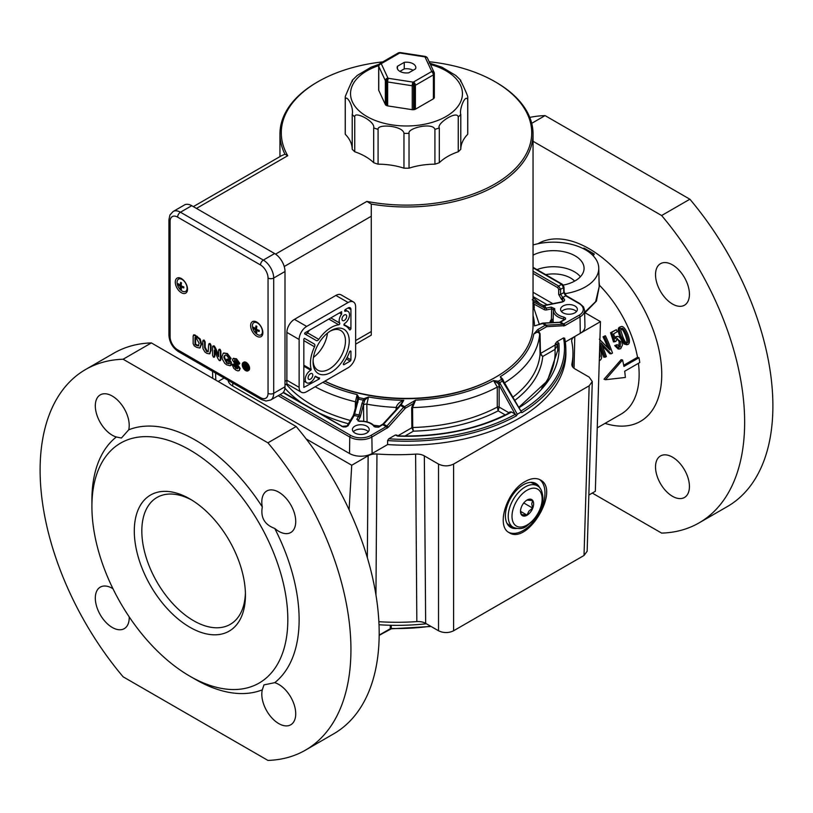 <?xml version="1.0" encoding="UTF-8"?>
<svg xmlns="http://www.w3.org/2000/svg" width="813" height="813" viewBox="0 0 813 813"><rect width="100%" height="100%" fill="white"/><g stroke="black" fill="none" stroke-linecap="round" stroke-linejoin="round"><path stroke-width="1.22" d="M561.478 311.582A8.394 4.848 180 0 1 563.043 310.332A8.394 4.848 180 0 1 576.478 311.582M353.32 431.754A8.394 4.848 180 0 1 354.885 430.504A8.394 4.848 180 0 1 368.319 431.754M533.043 273.402L557.759 287.67L558.694 289.296L558.694 294.458L561.468 299.326L563.297 301.044L561.935 302.131C564.842 301.186 565.35 299.916 563.46 298.32L560.574 294.458L560.574 289.296L558.704 286.064L533.043 271.247M283.087 392.608L343.076 426.937L345.901 426.916L348.005 425.829L354.214 415.494L358.919 397.648L357.151 394.59L355.444 401.785L355.261 408.654M399.772 405.545L401.185 404.742L403.766 400.291C399.732 401.805 397.201 404.193 396.165 407.425A2.663 1.504 -177.3 0 1 397.75 407.862M367.059 421.856L366.836 404.173A133.291 76.961 0 0 0 396.165 407.425L396.063 409.722M580.279 333.33A15.986 9.228 0 0 0 581.102 332.812A15.986 9.228 180 0 0 584.954 326.694L584.608 310.363A15.64 9.024 0 0 1 580.035 316.857L580.279 333.33L565.33 341.968M555.269 343.767L555.249 344.946A1.331 0.722 -179 0 1 556.661 344.803A1.331 0.722 -179 0 1 557.515 345.444L557.535 344.265L555.269 343.767L556.875 341.755L563.49 337.934L564.679 338.178L565.807 348.106A159.318 91.981 0 0 0 564.689 338.33M538.734 324.712L543.145 323.228L559.811 322.395L563.074 324.285L545.35 325.21L537.667 329.641L533.785 334.021C536.814 331.694 538.775 331.755 539.659 334.194L540.066 353.99L542.708 356.501L540.462 353.482L540.045 333.686L538.613 331.257L546.682 326.694L564.811 325.647L580.035 316.857A1.331 0.772 60 0 0 579.09 315.241L563.074 324.285A1.331 1.016 87.7 0 1 563.622 326.023M513.196 527.302C518.572 529.283 522.993 528.948 526.438 526.285L533.958 519.924C539.68 513.023 542.657 505.666 542.911 497.83C542.403 491.245 540.493 487.221 537.169 485.768A23.973 13.841 120 0 0 513.196 499.609A23.973 13.841 120 0 0 513.196 527.302L509.05 524.903A23.973 13.841 -60 0 1 506.814 523.003M530.259 482.394A23.973 13.841 -60 0 1 533.023 483.379L537.169 485.768M520.493 511.418A9.289 5.366 -60 0 1 527.068 500.036A9.289 5.366 -60 0 1 533.633 503.826A9.289 5.366 -60 0 1 527.068 515.208A9.289 5.366 -60 0 1 520.493 511.418M520.493 510.33L521.367 514.578L526.997 515.086L528.938 511.082L532.627 508.084L531.753 503.826L532.627 500.574L526.997 500.076M526.997 515.086L520.564 511.367M532.627 508.084L523.765 502.973M379.021 624.75A159.439 92.052 0 0 0 426.388 623.774M506.265 600.37A159.439 92.052 0 0 0 513.277 596.325M588.846 495.046L595.329 491.306L600.461 321.643L581.102 332.812M378.878 621.701A162.834 94.013 0 0 0 416.835 621.599A10.65 6.148 180 0 1 425.666 623.358L438.522 630.776C443.552 633.154 448.573 633.154 453.593 630.776L584.029 555.472L587.149 551.234L592.281 381.561L589.161 385.809L453.593 464.081C448.573 466.449 443.552 466.449 438.522 464.081L424.335 455.89A10.65 6.148 0 0 0 415.616 454.121A166.452 96.107 180 0 1 376.958 454.02A10.65 6.148 0 0 0 368.137 455.768L351.734 465.239L306.176 438.939M245.435 595.167A78.587 45.376 -120 0 0 189.866 498.918A78.587 45.376 -120 0 0 134.297 531.001A78.587 45.376 -120 0 0 189.866 627.25A78.587 45.376 -120 0 0 245.435 595.167M245.404 592.931A73.261 42.296 60 0 1 230.262 624.354A73.261 42.296 60 0 1 173.809 604.73A73.261 42.296 60 0 1 141.828 531.001A73.261 42.296 60 0 1 157 497.465A73.261 42.296 60 0 1 191.787 500.066M189.866 449.975A138.535 79.979 60 0 1 287.822 619.638A138.535 79.979 60 0 1 189.866 676.192A138.535 79.979 60 0 1 91.91 506.529A138.535 79.979 60 0 1 189.866 449.975M539.486 479.477A30.64 17.693 -60 0 1 538.48 514.527A30.64 17.693 -60 0 1 508.613 532.312M516.489 528.491A25.305 14.614 -60 0 1 510.645 527.363A25.305 14.614 -60 0 1 506.763 507.088A25.305 14.614 -60 0 1 523.298 484.782A25.305 14.614 -60 0 1 535.95 483.532A25.305 14.614 -60 0 1 539.852 488.034M534.771 482.963A25.305 14.614 -60 0 1 537.078 485.717M513.105 527.241A25.305 14.614 -60 0 1 509.568 526.621M525.178 481.52C531.123 478.196 536.194 477.668 540.391 479.934C560.472 489.822 527.8 545.127 509.223 532.688C495.737 526.296 506.672 491.245 525.178 481.52M574.11 336.897A10.65 6.148 0 0 0 571.661 340.769A10.65 6.148 0 0 0 571.732 341.562A166.452 96.107 180 0 1 572.941 354.366A166.452 96.107 180 0 1 571.925 363.878A10.65 6.148 0 0 0 571.854 364.468A10.65 6.148 0 0 0 574.974 368.919L589.161 377.11L592.281 381.561M531.702 123.332L545.076 115.609L689.881 199.215L661.63 215.526L533.043 141.289M592.281 493.064L661.63 533.104A219.784 126.889 60 0 0 699.119 522.861L727.371 506.54A219.784 126.889 60 0 0 689.881 199.215M661.63 215.526A219.784 126.889 60 0 1 699.119 522.861M657.473 458.928A23.973 13.841 60 0 1 660.491 455.951A23.973 13.841 60 0 1 684.465 469.792A23.973 13.841 60 0 1 684.465 497.475A23.973 13.841 60 0 1 664.15 488.969A23.973 13.841 60 0 1 656.01 462.536A23.973 13.841 60 0 1 657.473 458.928M658.632 287.751A23.973 13.841 60 0 1 660.491 263.686A23.973 13.841 60 0 1 684.465 277.528A23.973 13.841 60 0 1 684.465 305.221A23.973 13.841 60 0 1 668.438 301.125A23.973 13.841 60 0 1 658.632 287.751M533.043 244.967A45.335 26.179 180 0 1 598.764 268.026A45.335 26.179 180 0 1 564.598 293.717M598.764 268.026L599.171 286.806L595.644 301.623L584.649 312.375M584.659 312.517L600.461 321.643M563.277 285.099A30.64 17.693 0 0 0 584.049 269.042A30.64 17.693 0 0 0 575.096 255.841A30.64 17.693 0 0 0 533.043 255.15M585.025 312.731L596.427 301.095L599.476 285.312L599.059 281.552M584.059 249.052L583.897 248.026L594.293 254.022L593.216 255.79M623.703 365.261L637.524 357.283A86.585 49.989 60 0 0 599.476 285.312L599.13 285.16M594.293 254.022A3.059 1.768 0 0 0 591.458 254.093M605.492 379.722L604.018 379.214L621.122 359.681L622.555 359.976L605.492 379.722L625.339 377.456A88.708 51.219 -120 0 0 624.689 371.246L639.76 362.547A88.708 51.219 -120 0 0 638.988 357.73L623.917 366.429A88.708 51.219 -120 0 0 622.555 359.976M597.992 403.411L598.256 394.518M626.914 344.783L623.866 343.919L620.339 337.537C617.85 331.775 617.565 328.33 619.506 327.192L620.695 326.806C622.687 325.525 625.004 327.883 627.636 333.879C629.923 339.783 630.014 343.33 627.921 344.499L625.217 343.919L621.62 337.354C619.069 331.46 618.754 327.944 620.695 326.806L619.506 327.192M618.835 348.858L618.144 348.97L614.709 345.596L617.138 344.641L620.116 346.917L620.502 341.521L616.945 338.706L615.969 341.369L614.791 341.724L611.742 332.344L616.335 329.692A88.708 51.219 60 0 1 617.291 331.704L613.591 333.838L615.167 338.757L617.077 336.419L615.197 336.907L616.447 336.663C618.347 335.86 620.075 337.182 621.63 340.627L622.412 345.159L620.705 348.665L619.526 349.001L616.02 345.515L617.138 344.641M618.764 346.917L619.191 341.623L616.854 338.767M614.791 341.724L613.51 341.887L610.553 332.72L616.335 329.692M599.354 339.214L610.004 350.007A88.708 51.219 -120 0 0 604.211 336.409L605.37 335.728A88.708 51.219 60 0 1 612.484 353.066L611.234 353.787L601 342.934A88.708 51.219 60 0 1 606.376 356.592L603.856 357.232A86.585 49.989 -120 0 0 599.709 346.409M607.718 347.537A86.585 49.989 -120 0 0 603.022 336.795L605.37 335.728M611.234 353.787L609.872 353.757L602.169 345.576M599.415 356.236L600.218 356.206L599.364 358.015M599.557 351.623L600.218 356.206M599.659 348.086L600.268 349.427C602.484 355.85 602.148 359.61 599.242 360.708M605.218 357.263A88.708 51.219 -120 0 0 599.801 343.533M603.022 336.795L604.211 336.409M617.474 338.523L616.945 338.706M619.526 347.08L618.906 346.917M614.709 345.596L616.02 345.515M610.553 332.72L611.742 332.344M621.498 328.554C622.484 327.395 624.14 329.397 626.467 334.56C628.408 339.844 628.693 342.578 627.331 342.751C626.427 343.889 624.912 341.877 622.778 336.684L620.827 330.505L621.732 328.462M626.345 342.751L626.853 342.883M625.98 342.751C627.341 342.568 627.077 339.895 625.187 334.732C622.91 329.692 621.284 327.751 620.299 328.899M637.524 357.283L638.988 357.73M349.092 509.731L351.734 465.239M151.37 342.913L296.176 426.52A219.784 126.889 60 0 1 333.665 733.844L305.414 750.165A219.784 126.889 60 0 1 267.924 760.409L123.119 676.812A219.784 126.889 60 0 1 85.629 369.488A219.784 126.889 60 0 1 123.119 359.234L151.37 342.913A219.784 126.889 60 0 0 113.881 353.167L85.629 369.488M584.14 249.093A3.059 1.768 0 0 0 584.191 248.768A3.059 1.768 0 0 0 583.897 248.026M296.176 426.52L267.924 442.831L123.119 359.234M529.771 117.418A219.784 126.889 60 0 1 545.076 115.609M128.728 429.803L121.432 438.024L116.31 436.977A23.973 13.841 60 0 1 97.499 416.713A23.973 13.841 60 0 1 100.284 394.864A23.973 13.841 60 0 1 120.588 403.38A23.973 13.841 60 0 1 128.728 429.803A146.523 84.593 60 0 1 195.516 440.189A146.523 84.593 60 0 1 262.304 506.916A23.973 13.841 60 0 1 266.786 490.991A23.973 13.841 60 0 1 290.759 504.832A23.973 13.841 60 0 1 290.759 532.525A23.973 13.841 60 0 1 274.723 528.43A146.523 84.593 60 0 1 274.723 682.676A23.973 13.841 60 0 1 293.544 702.94A23.973 13.841 60 0 1 290.759 724.779A23.973 13.841 60 0 1 270.444 716.273A23.973 13.841 60 0 1 262.304 689.841A146.523 84.593 60 0 1 195.516 679.455L189.866 676.192M91.91 506.529L91.91 500.005A146.523 84.593 60 0 1 116.31 436.977M262.304 689.841L263.961 684.881L274.723 682.676M274.723 528.43C264.601 524.71 260.465 517.546 262.304 506.916M267.924 442.831A219.784 126.889 60 0 1 305.414 750.165M129.206 616.874A23.973 13.841 60 0 1 124.257 628.652A23.973 13.841 60 0 1 100.284 614.811A23.973 13.841 60 0 1 100.284 587.128A23.973 13.841 60 0 1 112.956 588.724M218.158 381.48L224.144 378.015M517.281 414.264L499.69 382.659L498.278 381.267L493.562 380.565L498.206 383.523L515.066 414.041L516.387 415.85L517.281 414.264A159.297 91.971 0 0 0 520.97 412.14L521.855 412.689A159.318 91.981 0 0 0 565.807 348.106L565.889 352.049A159.409 92.032 180 0 1 387.618 444.559L372.12 453.512A15.986 9.228 180 0 1 349.519 453.512L232.721 386.084A15.986 9.228 180 0 1 228.097 380.301M354.885 426.154A8.394 4.848 180 0 1 364.031 425.108A8.394 4.848 180 0 1 369.214 429.579A8.394 4.848 180 0 1 360.82 434.427A8.394 4.848 180 0 1 352.425 429.579A8.394 4.848 180 0 1 354.885 426.154M563.043 305.983A8.394 4.848 180 0 1 572.189 304.926A8.394 4.848 180 0 1 577.362 309.407A8.394 4.848 180 0 1 568.978 314.245A8.394 4.848 180 0 1 560.584 309.407A8.394 4.848 180 0 1 563.043 305.983M387.618 444.559L387.588 440.575L388.756 438.817L395.372 434.996L397.801 436.144A152.61 88.109 0 0 0 510.564 412.628A2.663 1.535 0 0 0 511.326 411.886L515.066 414.041M322.842 382.334A127.966 73.881 180 0 0 357.151 394.59L357.679 398.4L357.039 402.293M358.025 420.778L359.824 417.719A3.994 1.098 100.4 0 0 360.647 415.524L363.543 403.98A7.988 2.205 100.4 0 0 363.523 405.138A2.663 1.494 -0.8 0 1 366.836 404.173L368.513 396.978L363.939 398.705L361.998 403.39L359.112 414.935A2.663 0.752 -80 0 1 358.563 416.398L356.816 419.325L359.57 421.358A14.299 8.262 180 0 1 374.204 426.673A1.331 1.016 -33.1 0 1 375.321 427.038L377.923 427.16A1.331 0.772 -120 0 0 377.913 427.16M361.998 403.39L363.543 403.98L364.844 399.874A1.331 0.793 -121.8 0 0 363.939 398.705A132.224 76.341 180 0 1 358.919 397.648A1.331 1.087 172.9 0 0 357.679 398.4M364.448 400.667L363.157 400.118A133.952 77.337 0 0 1 358.543 399.153L357.557 399.254M357.964 402.344L356.988 402.354L353.848 413.98M359.824 417.719A1.331 1.026 -149.2 0 0 358.563 416.398A147.641 85.233 0 0 1 354.214 415.494A1.331 1.026 -149.2 0 0 353.066 415.9L353.807 414.122M348.228 425.524A1.331 1.026 -149.2 0 0 347.07 425.951M341.623 426.398A1.331 0.772 -60 0 1 342.293 426.337A1.331 0.772 -60 0 1 342.303 426.337M364.844 399.874L368.513 396.978A127.966 73.881 180 0 0 403.766 400.291L400.372 404.783M358.005 420.89L359.57 421.358M374.204 426.673L378.584 427.221L383.675 424.091L398.949 407.333L398.36 407.201L400.24 404.884A1.331 0.945 -135.1 0 0 400.087 405.128M372.12 453.512L371.876 437.038L388.279 427.262L405.331 408.197A1.331 0.772 -120 0 0 404.386 406.591L401.185 404.742A1.331 0.945 -135.1 0 0 400.24 404.884M358.086 420.819L358.076 420.646A1.331 1.026 -149.2 0 0 356.816 419.325M378.584 427.221A1.331 0.772 -120 0 0 377.923 427.16L383.075 423.959M398.949 407.333L400.474 405.433L403.604 407.242L415.595 400.118A127.966 73.881 180 0 0 493.562 380.565L497.292 387.049L497.282 407.069A133.718 77.205 180 0 1 412.74 427.506A1.331 0.752 179.5 0 0 411.856 427.729L413.38 431.164L412.74 427.506L412.557 407.577L415.595 400.118L413.014 403.766L411.673 407.801L411.856 427.729L397.72 435.89M395.372 434.996L397.018 435.138L396.632 435.565M413.898 404.346L413.014 403.766L405.331 408.197M509.223 412.923L499.121 407.089A1.331 0.742 180 0 0 497.282 407.069L498.145 410.839L499.121 407.089L499.141 387.069A6.656 3.913 -119.1 0 0 498.786 384.752L500.381 383.868M503.877 381.734L502.607 378.97L500.28 376.693A127.966 73.881 180 0 0 533.785 334.021L538.613 331.257A1.331 0.772 60 0 0 537.667 329.641M512.871 397.171A133.718 77.205 180 0 0 540.066 353.99A1.331 0.762 -1.2 0 1 540.462 353.482L555.249 344.946L554.994 349.397L557.515 345.444A151.259 87.326 0 0 1 557.759 350.891M502.292 379.447L502.414 379.559A1.331 0.925 -46.6 0 1 502.586 379.854L500.28 376.693L501.489 379.417L521.855 412.689L503.918 381.805L503.45 382.09M553.125 320.322A1.331 1.087 -173.3 0 1 551.824 321.135L551.397 319.336L551.824 321.135A17.185 9.919 0 0 0 551.814 321.257A152.61 88.109 0 0 0 551.753 321.145A1.331 1.037 150.8 0 0 550.482 322.446L550.096 321.491L550.076 322.924M564.811 325.647A1.331 0.772 60 0 0 563.866 324.031L560.594 322.141L565.502 319.113L565.502 318.035L563.948 317.131L563.429 320.048M550.096 321.491L551.397 319.336A1.331 0.742 -178.7 0 1 553.135 319.926M551.814 321.257A17.185 9.919 0 0 0 551.854 322.659M563.948 317.131A14.299 8.262 180 0 1 554.73 308.686L551.204 307.101L551.641 308.889L553.409 309.601A1.331 1.087 -171.4 0 0 553.399 309.682A15.64 9.024 0 0 0 553.338 310.363A15.64 9.024 0 0 0 563.47 318.92L564.334 319.55M534.253 307.985L534.202 306.135A6.656 5.203 148.5 0 0 533.47 303.828L544.121 309.601A3.994 3.12 148.5 0 0 546.57 309.895L551.641 308.889L551.56 312.233A22410.67 17524.581 148.5 0 0 551.397 319.336L551.397 319.336M532.871 303.34L533.47 303.828A1.331 0.752 118.5 0 0 533.856 302.131L533.135 301.745A1.331 0.783 117.8 0 1 533.043 303.056M533.043 267.792L561.692 284.337L563.592 287.548L563.744 292.629L565.685 295.82L579.09 303.564A14.299 8.262 180 0 1 579.09 315.241M532.241 299.723L542.932 305.393L544.568 305.586L561.935 302.131M542.505 305.16A1.331 0.783 118 0 1 542.749 305.221L544.568 305.586A147.641 85.233 0 0 1 546.133 308.107A2.663 2.093 -31.9 0 1 544.497 307.903L533.856 302.131M562.454 301.684L562.515 299.936A1.331 0.772 -60 0 1 563.46 298.32M537.484 325.027L534.466 325.901A127.966 73.881 180 0 0 533.043 315.434M554.73 308.686A1.331 1.087 -171.4 0 0 553.409 309.58M564.893 319.661A1.331 0.772 -120 0 0 564.222 319.6L564.334 319.641M540.736 323.981A1.331 0.772 60 0 1 540.838 323.909A1.331 0.772 60 0 1 541.499 323.97M503.125 380.677L502.769 380.88A133.982 77.357 0 0 1 499.69 382.659L498.206 383.523M497.607 382.73A1.331 0.569 -70.6 0 1 498.278 381.267A132.082 76.259 180 0 0 501.489 379.417A1.331 0.925 -46.6 0 1 502.414 379.549M429.162 61.737A125.212 72.286 180 0 1 495.036 81.717A125.212 72.286 180 0 1 512.993 170.852A125.212 72.286 180 0 1 366.856 201.4L371.277 204.093A126.543 73.058 0 0 0 533.043 133.921L533.043 325.342A126.543 73.058 180 0 1 495.981 376.998L495.036 377.537A125.212 72.286 180 0 1 324.804 381.206M510.076 412.496L509.69 412.028L511.326 411.886M519.019 407.709A152.61 88.109 0 0 0 558.866 343.157L556.875 341.755M558.866 343.157A1.331 1.087 174.4 0 0 557.535 344.265A151.279 87.347 180 0 1 557.769 350.322L547.423 380.769L518.806 407.343M396.622 435.677L397.801 436.144M397.852 435.9C440.768 436.916 478.125 429.122 509.934 412.547A1.331 0.742 61.7 0 1 510.564 412.628M371.277 204.002L371.277 216.248L284.225 266.512M355.637 344.163L371.277 335.139L371.277 216.248M193.342 206.614L281.501 155.72L285.028 154.206L287.731 155.72A125.212 72.286 180 0 1 317.964 81.717A125.212 72.286 180 0 1 382.842 61.849M179.145 278.656A8.658 5 60 0 1 179.378 277.802M187.173 291.298A8.658 5 60 0 1 186.319 291.074M254.499 322.151A8.658 5 60 0 1 254.723 321.308M262.518 334.804A8.658 5 60 0 1 261.674 334.58M327.436 333.147A22.906 13.232 -60 0 1 313.452 357.374M353.431 301.969A10.66 6.148 120 0 1 355.637 306.847L355.637 354.702A10.66 6.148 -60 0 1 348.106 367.75L306.664 391.683A10.66 6.148 -60 0 1 301.328 392.212A10.66 6.148 -60 0 1 299.123 387.334L286.877 380.26L286.877 332.405A10.66 6.148 -60 0 1 294.418 319.357L335.86 295.424A10.66 6.148 -60 0 1 341.186 294.895L353.431 301.969A10.66 6.148 120 0 0 348.106 302.497L306.664 326.42A10.66 6.148 120 0 0 299.123 339.478L299.123 387.334M254.682 328.137L253.656 328.249A13.313 8.374 -4.2 0 0 255.18 329.611L255.556 330.261A13.313 8.374 124.2 0 0 255.963 332.263L256.583 331.43M255.963 332.263A3.953 2.287 -120 0 0 256.857 332.771A13.313 6.941 -63.9 0 1 256.522 330.82L256.898 330.606A13.313 8.282 -4.8 0 0 259.174 331.44L259.042 331.237A3.628 2.093 60 0 0 259.052 330.373M256.827 326.521A3.628 2.093 60 0 0 256.075 326.104L255.963 325.891A13.313 8.282 124.8 0 0 255.556 328.279L255.18 328.493A13.313 6.941 -176.1 0 1 253.656 327.233A3.953 2.287 -120 0 0 253.656 328.249M259.174 331.44A3.953 2.287 -120 0 0 259.174 330.413A13.313 7.032 -175.6 0 1 256.898 329.478L256.522 328.838A13.313 7.032 -64.4 0 1 256.857 326.399A3.953 2.287 -120 0 0 255.963 325.891M252.426 325.861A7.073 4.085 60 0 1 253.676 322.751A7.073 4.085 60 0 1 260.963 326.704A7.073 4.085 60 0 1 260.739 334.986A7.073 4.085 60 0 1 255.373 332.822A7.073 4.085 60 0 1 252.426 325.861M346.694 316.359A3.333 1.921 -60 0 1 345.24 319.712A3.333 1.921 -60 0 1 342.669 320.607A3.333 1.921 -60 0 1 342.669 316.765A3.333 1.921 -60 0 1 346.003 314.834A3.333 1.921 -60 0 1 346.694 316.359M312.781 375.098A3.333 1.921 -60 0 1 311.328 378.441A3.333 1.921 -60 0 1 308.767 379.336A3.333 1.921 -60 0 1 308.767 375.494A3.333 1.921 -60 0 1 312.09 373.574A3.333 1.921 -60 0 1 312.781 375.098M314.336 344.041A2.663 1.535 -60 0 1 314.519 346.775A29.309 16.921 120 0 0 311.216 369.478L310.82 370.261A7.327 4.228 120 0 0 305.718 376.673A7.327 4.228 120 0 0 306.765 382.801A7.327 4.228 120 0 0 314.987 376.663L315.586 376.216A29.309 16.921 120 0 0 316.501 376.815A29.309 16.921 120 0 0 319.6 377.974L319.397 378.888L303.838 387.435L303.838 339.021L304.479 338.35L314.336 344.041L304.479 338.35M318.787 339.367A2.663 1.535 -60 0 1 316.338 340.576L304.59 333.797L304.855 332.903L341.623 311.674L341.623 314.194A7.327 4.228 120 0 0 339.692 323.046A1.067 0.62 -60 0 1 338.736 324.794A29.309 16.921 120 0 0 318.787 339.367L307.487 332.842A29.309 16.921 -60 0 1 309.397 330.281M305.048 334.062A2.663 1.535 120 0 0 307.487 332.842M341.623 314.194L339.438 312.934M330.18 331.145A22.906 13.232 -60 0 1 340.718 330.505A22.906 13.232 -60 0 1 345.464 341.003A22.906 13.232 -60 0 1 335.464 364.051A22.906 13.232 -60 0 1 317.812 370.189A22.906 13.232 -60 0 1 313.086 360.748M349.234 341.003A25.579 14.766 120 0 0 331.145 330.556A25.579 14.766 120 0 0 313.066 361.876A25.579 14.766 120 0 0 331.145 372.324A25.579 14.766 120 0 0 349.234 341.003M350.931 309.57L350.931 328.523A1.067 0.62 -60 0 1 349.509 329.743A29.309 16.921 120 0 0 345.799 326.064A29.309 16.921 120 0 0 344.204 325.322A1.067 0.62 -60 0 1 344.631 323.523A7.327 4.228 120 0 0 349.173 317.06A7.327 4.228 120 0 0 347.994 311.379A7.327 4.228 120 0 0 345.251 311.308A1.067 0.62 -60 0 1 345.393 309.499L348.106 307.934A3.994 2.307 -60 0 1 350.098 307.741A3.994 2.307 -60 0 1 350.931 309.57L348.106 307.934M350.931 359.813A1.067 0.62 -60 0 1 350.179 361.114L344.082 364.631A1.067 0.62 -60 0 1 343.635 363.33A29.309 16.921 120 0 0 349.509 351.938A1.067 0.62 -60 0 1 350.931 351.521L350.931 359.813L347.06 357.578M301.328 392.212L286.877 383.868L286.877 380.26L284.997 381.348M245.526 366.927L244.967 367.761L245.201 366.663L247.061 369.143L246.156 367.12L247 366.561L246.481 365.311L244.703 364.173L244.632 368.045M246.735 369.265L247.63 368.807L246.725 366.795L247.569 366.236L246.725 366.795M246.156 367.12L247.569 366.236L247.04 364.986L246.481 365.311M247.04 364.986L245.272 363.848L244.296 364.417M245.587 365.271L246.319 366.216L244.967 365.972L244.967 364.905L245.587 365.271M246.319 366.216L246.888 365.891M245.526 365.23L246.136 365.992M245.526 365.647L244.967 365.972M242.233 364.712A4.797 2.764 -120 0 0 244.327 369.529A4.797 2.764 -120 0 0 248.026 370.819A4.797 2.764 -120 0 0 248.026 365.281A4.797 2.764 -120 0 0 243.229 362.517A4.797 2.764 -120 0 0 242.233 364.712M243.524 362.374A4.797 2.764 60 0 1 243.798 362.181A4.797 2.764 60 0 1 248.585 364.956A4.797 2.764 60 0 1 248.585 370.494A4.797 2.764 60 0 1 248.29 370.626M242.802 365.037A3.994 2.307 60 0 1 243.626 363.208A3.994 2.307 60 0 1 247.619 365.515A3.994 2.307 60 0 1 247.619 370.128A3.994 2.307 60 0 1 244.54 369.051A3.994 2.307 60 0 1 242.802 365.037M243.93 363.076A3.994 2.307 -120 0 0 243.361 364.712A3.994 2.307 -120 0 0 244.926 368.523A3.994 2.307 -120 0 0 247.884 369.925M193.148 335.921L194.297 335.261L193.148 335.921L193.148 343.757L194.337 345.972L196.787 347.385L199.693 348.025L201.065 344.478L199.622 339.295L194.297 335.261L194.866 334.936L193.718 335.596L194.866 334.936L200.181 338.97L201.634 344.153L199.927 347.893M199.693 348.025L200.262 347.69M214.886 351.511L214.886 356.124L214.012 356.856L214.886 356.124L214.317 356.45L214.317 350.179L217.833 358.452L219.307 360.576L220.313 359.742L220.313 351.328L219.439 349.59L218.585 350.332L218.585 356.694L213.667 346.257L212.66 346.419L212.559 347.181L212.559 355.433L213.443 357.192L214.317 356.45L213.443 357.192M212.66 346.419L214.226 345.921L213.23 346.094L214.226 345.921L215.547 347.984L218.585 355.057M218.585 350.332L220.008 349.265L219.154 350.007L220.008 349.265L220.872 351.003L220.872 359.417L219.307 360.576M225.079 355.047L224.449 357.303L227.284 362.852L229.662 363.462M226.583 359.803L227.986 359.133L227.152 359.468L227.986 359.133L230.109 360.362L231.38 362.364L231.38 364.417L230.577 365.423L231.38 364.417L230.821 364.742L230.821 362.689L229.551 360.687L227.416 359.458L226.583 359.803L229.103 362.049L229.103 363.787L226.715 363.177L223.88 357.629L224.073 356.155L225.506 355.017L226.664 355.433L229.642 359.275L230.536 358.807L226.807 353.838L224.774 353.055L223.25 353.279L221.979 356.582L222.315 359.082L224.764 363.34L226.705 364.844L230.018 365.748L230.821 364.742L230.018 365.748M223.555 353.137L227.376 353.513L231.095 358.472L229.642 359.275M208.636 344.661L209.561 343.889L208.636 344.661L208.179 351.755L206.624 351.531L204.591 347.588L204.591 342.334L203.646 340.474L202.722 341.257L202.945 348.614L204.917 351.999L206.756 353.33L209.5 353.868L210.506 350.881L210.506 345.749L209.561 343.889L210.13 343.564L209.195 344.336L210.13 343.564L211.065 345.423L211.065 350.555L209.642 353.787M209.5 353.868L210.059 353.543M202.722 341.257L204.215 340.149L203.291 340.932L204.215 340.149L205.161 342.009L205.161 347.263L207.193 351.206L208.321 351.582M233.453 358.442L236.512 358.797L239.805 363.299L238.981 363.838L239.805 363.299L239.246 363.624L235.953 359.122L232.884 358.777L232.467 360.108L237.792 368.096L237.457 368.838M234.825 360.25L240.211 368.594L239.124 370.515M237.792 368.096L235.922 368.574L233.128 364.448L233.697 364.122L232.864 364.6L233.697 364.122L236.481 368.248L237.681 368.614M250.617 325.606A8.658 5 60 0 1 252.416 321.643A8.658 5 60 0 1 261.075 326.643A8.658 5 60 0 1 261.075 336.643A8.658 5 60 0 1 254.398 334.326A8.658 5 60 0 1 250.617 325.606M175.273 282.101A8.658 5 60 0 1 177.061 278.137A8.658 5 60 0 1 185.72 283.137A8.658 5 60 0 1 185.72 293.137A8.658 5 60 0 1 179.043 290.82A8.658 5 60 0 1 175.273 282.101M195.018 337.385L196.268 338.106L199.165 343.371L198.22 345.982L195.018 344.641L195.018 337.385M200.181 338.97L199.622 339.295M195.587 337.71L195.587 344.316L198.789 345.657M195.587 344.316L195.018 344.641M215.547 347.984L214.988 348.32M232.294 364.925L233.128 364.448L232.294 364.925L233.717 368.289L235.973 370.189L237.955 370.901L239.215 370.413L239.642 368.919L234.205 360.901L234.469 360.342M236.766 363.228L236.207 363.553M234.764 360.576L235.821 360.576L238.422 364.163L239.246 363.624L238.422 364.163M268.046 278.026A3.994 2.307 0 0 0 273.696 278.026A14.654 8.455 -120 0 0 263.331 260.079L180.445 212.223L191.746 205.699A14.654 8.455 -120 0 0 184.429 204.978L173.118 211.502A14.654 8.455 -120 0 1 180.445 212.223A3.994 2.307 120 0 0 177.62 217.122L260.506 264.977A10.66 6.148 60 0 1 268.046 278.026L268.046 393.309A10.66 6.148 60 0 1 260.506 397.659L177.62 349.803A10.66 6.148 60 0 1 170.09 336.755L170.09 221.471A10.66 6.148 60 0 1 177.62 217.122M191.746 205.699L274.631 253.554L263.331 260.079A3.994 2.307 120 0 0 260.506 264.977M268.046 393.309A3.994 2.307 0 0 0 273.696 393.309L273.696 278.026L284.997 271.501A14.654 8.455 -120 0 0 274.631 253.554M284.997 271.501L284.997 386.785L273.696 393.309A14.654 8.455 -120 0 1 270.658 400.016L266.003 401.022L261.339 399.488L178.454 351.633A3.994 2.307 120 0 1 177.62 349.803M270.658 400.016L281.959 393.492A14.654 8.455 -120 0 0 284.997 386.785M177.071 282.355A7.073 4.085 60 0 1 178.321 279.255A7.073 4.085 60 0 1 185.618 283.198A7.073 4.085 60 0 1 185.394 291.491A7.073 4.085 60 0 1 180.019 289.326A7.073 4.085 60 0 1 177.071 282.355M183.819 287.934A3.953 2.287 -120 0 0 183.819 286.908A13.313 7.032 -175.6 0 1 181.543 285.983L181.177 285.333A13.313 7.032 -64.4 0 1 181.502 282.904A3.953 2.287 -120 0 0 180.618 282.385A13.313 8.282 124.8 0 0 180.201 284.774L179.825 284.987A13.313 6.941 -176.1 0 1 178.301 283.727A3.953 2.287 -120 0 0 178.301 284.753A13.313 8.374 -4.2 0 0 179.825 286.115L180.201 286.755A13.313 8.374 124.2 0 0 180.618 288.757A3.953 2.287 -120 0 0 181.502 289.276A13.313 6.941 -63.9 0 1 181.177 287.314L181.543 287.101A13.313 8.282 -4.8 0 0 183.819 287.934L183.687 287.741A3.628 2.093 60 0 0 183.708 286.867M178.301 284.753L179.338 284.631M180.618 288.757L181.238 287.924M181.482 283.015A3.628 2.093 60 0 0 180.72 282.599L180.618 282.385M495.981 376.998A126.543 73.058 180 0 1 365.799 394.518A126.543 73.058 180 0 1 324.875 381.165M533.043 133.921A126.543 73.058 0 0 0 495.981 82.265L495.036 81.717M317.964 81.717L317.019 82.265A126.543 73.058 0 0 0 279.957 133.921A126.543 73.058 0 0 0 284.946 154.226M460.788 149.236L460.788 114.44C459.01 110.375 465.026 93.79 467.719 99.491A61.27 35.376 0 0 0 467.77 98.027L467.77 132.834A61.27 35.376 180 0 1 467.719 134.297A53.282 30.762 0 0 0 460.788 149.236A61.27 35.376 180 0 1 458.258 151.767A53.282 30.762 0 0 0 439.305 162.712A61.27 35.376 180 0 1 434.925 164.175A53.282 30.762 0 0 0 409.03 168.179A61.27 35.376 180 0 1 403.97 168.179A53.282 30.762 0 0 0 378.075 164.175A61.27 35.376 180 0 1 373.695 162.712A53.282 30.762 0 0 0 354.742 151.767A61.27 35.376 180 0 1 352.212 149.236A53.282 30.762 0 0 0 345.281 134.297A61.27 35.376 180 0 1 345.23 132.834L345.23 98.027A61.27 35.376 0 0 0 345.281 99.491C346.287 93.78 354.072 106.93 352.212 114.44L352.212 149.236M354.742 151.767L354.742 116.97C353.879 110.477 375.474 121.289 373.695 127.905L373.695 162.712M378.075 164.175L378.075 129.369C377.049 123.667 403.014 125.578 403.97 133.373L403.97 168.179M409.03 168.179L409.03 133.373C407.242 128.119 432.75 122.041 434.925 129.369L434.925 164.175M439.305 162.712L439.305 127.905C436.317 123.647 456.997 110.05 458.258 116.97L458.258 151.767M467.719 99.491L467.719 134.297M467.719 96.574L467.77 98.027A61.27 35.376 0 0 0 467.719 96.574C466.713 92.936 458.928 76.625 460.788 81.625M426.815 57.398A2.663 1.555 120.6 0 0 426.439 56.981A2.663 1.555 120.6 0 0 425.077 57.093A2.663 2.104 155.1 0 1 427.496 58.15L434.081 72.347A2.663 2.663 0 0 1 434.335 73.465L434.335 97.387A2.663 1.535 180 0 1 434.244 97.773A28.638 16.534 180 0 1 434.071 98.149A2.663 1.535 180 0 1 433.39 98.82L415.402 109.206A2.663 1.535 180 0 1 414.234 109.603A28.638 16.534 180 0 1 413.593 109.704A2.663 1.535 180 0 1 412.242 109.694L387.659 105.893A2.663 1.535 180 0 1 386.49 105.507A28.638 16.534 180 0 1 386.012 105.233A2.663 1.535 180 0 1 385.352 104.562L378.756 90.365A2.663 1.535 180 0 1 378.665 89.969L378.665 66.036A2.663 1.535 180 0 1 378.756 65.66A2.663 2.104 -156.1 0 1 378.899 64.959A2.663 2.663 0 0 0 378.665 66.036A2.663 1.535 180 0 0 378.756 66.442L385.352 80.629A2.663 2.104 -24.9 0 1 387.923 78.058L381.338 63.861A25.975 15 180 0 1 381.49 63.526L399.488 53.14A25.975 15 180 0 1 400.067 53.048L424.65 56.849A25.975 15 180 0 1 425.077 57.093L431.662 71.29A2.663 2.104 -24.9 0 1 434.081 72.347A2.663 2.104 -24.9 0 1 434.244 73.068A2.663 1.535 180 0 1 434.335 73.465A2.663 1.535 180 0 1 434.244 73.841L434.244 97.773M397.455 66.28L404.244 62.357A9.329 5.386 180 0 1 415.829 67.581A9.329 5.386 180 0 1 415.545 68.881L408.756 72.804A9.329 5.386 180 0 1 397.171 67.581A9.329 5.386 180 0 1 397.455 66.28L397.455 68.881M434.071 98.149L434.071 74.217A28.638 16.534 0 0 0 434.244 73.841A2.663 2.104 23.9 0 0 431.662 71.29A25.975 15 180 0 1 431.51 71.625L413.512 82.011A25.975 15 180 0 1 412.933 82.103L388.35 78.302A2.663 1.524 119.4 0 0 386.49 81.574L386.49 105.507M404.244 62.357L404.244 68.881L399.905 71.381M413.095 70.294A9.329 5.386 0 0 0 404.244 68.881M460.829 80.406L455.829 75.487L441.855 67.164L429.284 63.038M379.264 64.237L371.145 67.164L357.171 75.487L352.171 80.406M352.212 81.625C353.99 76.351 347.974 89.776 345.281 96.574A61.27 35.376 0 0 0 345.23 98.027L345.281 96.574M345.281 134.297L345.281 99.491M315.18 386.764A133.291 76.961 0 0 0 355.444 401.785A2.663 1.514 -178.5 0 1 356.907 402.669M350.352 420.453A133.718 77.205 180 0 1 286.298 384.203M534.202 306.135A1.331 0.752 -1.5 0 0 533.48 306.481M379.854 426.042A133.718 77.205 180 0 1 373.767 425.24M363.523 405.138L363.736 421.246M540.045 333.686A1.331 0.762 -1.2 0 0 539.659 334.194A133.291 76.961 0 0 1 504.527 382.842M542.139 498.918A21.311 12.307 -60 0 1 519.527 527.037A21.311 12.307 -60 0 1 519.527 496.906A21.311 12.307 -60 0 1 542.139 498.918M430.626 626.213A141.614 81.757 180 0 1 391.266 628.469L391.297 628.652M391.297 625.278L391.266 628.469A1.331 0.752 -0.3 0 0 390.27 628.703L389.712 629.018M390.301 625.258L390.27 628.703L379.173 635.105M453.593 630.776L453.593 464.081M438.522 464.081L438.522 630.776M589.161 385.809L584.029 555.472M574.059 368.319L574.781 336.511M605.024 423.37A102.57 59.217 -120 0 0 652.727 328.737A102.57 59.217 -120 0 0 537.789 243.788M425.666 623.358L424.335 455.89M415.616 454.121L416.835 621.599M375.952 594.923L376.958 454.02M580.38 276.766A29.583 17.083 0 0 0 574.354 271.735A29.583 17.083 0 0 0 536.986 269.621M545.696 274.652A24.268 14.004 180 0 1 570.594 278.016A24.268 14.004 180 0 1 574.639 281.115M638.439 363.299A86.585 49.989 60 0 1 621.213 414.02L597.25 427.862M619.191 341.623L620.502 341.521M625.187 334.732L626.467 334.56M620.339 337.537L621.62 337.354M623.866 343.919L625.217 343.919M215.791 380.108L215.577 373.076M368.137 455.768L367.334 557.677M232.721 386.084L232.772 382.994M515.452 414.234A157.986 91.219 180 0 1 388.756 438.817M284.916 388.197A136.381 78.739 0 0 0 301.582 402.831M319.377 413.106A136.381 78.739 0 0 0 348.381 423.756M360.647 415.524L359.112 414.935A145.913 84.237 180 0 1 354.763 414.03L353.787 414.041L357.334 400.606M404.935 408.533L403.604 407.242L386.937 425.971L383.086 423.949L398.36 407.201M388.279 427.262L386.937 425.971L386.155 426.632L382.882 424.742A1.331 0.772 -120 0 0 382.212 424.681M387.1 428.248A1.331 0.772 -120 0 0 386.155 426.632L370.931 435.422A14.299 8.262 180 0 1 350.708 435.422L280.018 394.61M349.519 453.512L349.763 437.038A15.64 9.024 0 0 0 371.876 437.038A1.331 0.772 -120 0 0 370.931 435.422M278.158 395.687L349.763 437.038A1.331 0.772 -60 0 1 350.708 435.422M404.935 436.042L413.38 431.164A136.381 78.739 0 0 0 498.145 410.839L505.269 414.955M514.761 400.413A136.381 78.739 0 0 0 542.708 356.501L554.994 349.397A148.596 85.792 180 0 1 541.59 388.258M397.049 435.768L397.018 435.138M499.141 387.069A1.331 0.742 180 0 0 497.292 387.049A133.291 76.961 0 0 1 412.557 407.577A1.331 0.752 -0.5 0 0 411.673 407.801M539.619 303.554A153.921 88.871 0 0 0 533.043 297.578M533.043 296.582L547.251 304.784M552.81 303.676L533.043 292.274M553.44 322.578A15.854 9.156 180 0 1 553.125 320.627L553.409 309.57M546.682 326.694A1.331 1.016 87.7 0 0 546.143 324.956L543.145 323.228A1.331 1.026 -92.8 0 0 542.688 323.107L541.692 323.411A1.331 0.772 -120 0 1 542.352 323.483L545.35 325.21A1.331 0.772 60 0 1 546.285 326.816M562.372 284.276A1.331 0.772 120 0 0 562.362 284.265A1.331 0.772 120 0 0 561.692 284.337L558.704 286.064A1.331 0.772 -60 0 0 557.759 287.67M561.468 299.326A1.331 0.772 -60 0 1 562.403 297.71L565.685 295.82A1.331 0.772 120 0 1 566.346 295.759L564.141 292.06L563.988 286.989A1.331 0.772 178.3 0 1 563.988 286.989A1.331 0.772 178.3 0 1 563.592 287.548L560.574 289.296A1.331 0.742 0 0 1 558.694 289.296M564.141 292.06A1.331 0.772 178.3 0 1 563.744 292.629L560.574 294.458A1.331 0.742 0 0 1 558.694 294.458M566.346 295.759L579.75 303.503A1.331 0.772 120 0 0 579.09 303.564M533.043 300.068L542.749 305.221A1.331 0.783 118 0 1 542.932 305.393A145.913 84.237 180 0 1 544.497 307.903A1.331 0.752 118.5 0 1 544.121 309.601M559.923 322.08L559.344 322.283A1.331 1.026 -92.8 0 1 559.811 322.395L560.594 322.141A1.331 0.772 -120 0 0 559.923 322.08A1.331 0.772 -120 0 0 559.913 322.08L564.222 319.6M551.204 307.101L546.133 308.107L546.57 309.895M559.344 322.283L542.688 323.107A1.331 1.026 -92.8 0 0 542.627 323.117M509.69 412.028L509.67 412.679M387.588 440.575A159.318 91.981 0 0 0 516.387 415.85M563.49 337.934A157.986 91.219 180 0 1 520.97 411.043M366.856 201.4L275.536 254.123M287.731 155.72L196.461 208.423M253.981 328.32A3.628 2.093 60 0 1 253.951 327.527M256.745 332.365A3.628 2.093 60 0 1 256.075 331.948M256.898 330.606L257.884 329.936M255.556 328.279L256.634 327.751M255.556 330.261L257.02 329.539M255.18 329.611L256.532 328.696M319.397 378.888L315.119 376.419M310.82 370.261L303.838 366.226M311.216 369.478L303.838 365.22M314.519 346.775L303.838 340.606M338.736 324.794L328.818 319.072M339.692 323.046L330.81 317.924M350.179 361.114L346.358 358.909M350.931 351.521L350.179 351.084M344.082 364.631L343.33 364.204M350.931 328.523L343.96 324.499M345.251 311.308L344.651 310.952M299.123 339.478L286.877 332.405M348.106 302.497L335.86 295.424M306.664 326.42L294.418 319.357M371.277 331.531L355.637 340.566M246.369 364.478L245.8 364.803M197.315 336.348L196.746 336.673M197.01 345.139L196.441 345.464M201.634 344.153L201.065 344.478M220.872 351.003L220.313 351.328M227.284 362.852L226.715 363.177M224.449 357.303L223.88 357.629M227.376 353.513L226.807 353.838M231.38 362.364L230.821 362.689M230.109 360.362L229.551 360.687M211.065 345.423L210.506 345.749M211.065 350.555L210.506 350.881M205.161 342.009L204.591 342.334M205.161 347.263L204.591 347.588M207.193 351.206L206.624 351.531M236.512 358.797L235.953 359.122M236.481 368.248L235.922 368.574M234.551 365.484L233.981 365.82M240.211 368.594L239.642 368.919M170.09 336.755A3.994 2.307 0 0 1 168.921 335.129L168.921 219.835A3.994 2.307 0 0 0 170.09 221.471M260.506 397.659A3.994 2.307 120 0 0 261.339 399.488M179.825 286.115L181.187 285.19M180.201 286.755L181.675 286.044M181.543 287.101L182.539 286.43M180.201 284.774L181.279 284.255M181.401 288.859A3.628 2.093 60 0 1 180.72 288.442M178.626 284.814A3.628 2.093 60 0 1 178.606 284.022M352.212 114.44A61.27 35.376 0 0 0 354.742 116.97M373.695 127.905A61.27 35.376 0 0 0 378.075 129.369M403.97 133.373A61.27 35.376 0 0 0 409.03 133.373M434.925 129.369A61.27 35.376 0 0 0 439.305 127.905M458.258 116.97A61.27 35.376 0 0 0 460.788 114.44M415.402 109.206L415.402 85.284L433.39 74.887A2.663 1.535 180 0 0 434.071 74.217A2.663 2.093 -154.1 0 0 431.51 71.625A2.663 1.535 -120 0 1 433.39 74.887L433.39 98.82M387.659 105.893L387.659 81.961A2.663 0.559 98.8 0 1 388.35 78.302A25.975 15 180 0 1 387.923 78.058A2.663 1.555 -59.4 0 0 386.012 81.31A2.663 1.535 180 0 1 385.352 80.629L385.352 104.562M427.496 58.15A2.663 2.663 0 0 0 426.439 56.981L425.961 56.707A2.663 2.663 0 0 0 425.057 56.392A2.663 0.559 -81.2 0 0 424.65 56.849A2.663 1.524 -60.6 0 1 425.961 56.707A2.663 1.524 -60.6 0 1 426.175 56.88M378.756 90.365L378.756 66.442A2.663 2.104 155.1 0 1 381.338 63.861A2.663 2.104 -156.1 0 0 378.899 64.959L379.092 64.542A2.663 2.093 25.9 0 1 381.49 63.526A2.663 1.535 60 0 0 380.159 63.394A2.663 2.663 0 0 0 379.092 64.542A2.663 2.093 25.9 0 0 379.01 64.755M386.012 105.233L386.012 81.31A28.638 16.534 0 0 0 386.49 81.574A2.663 1.535 180 0 0 387.659 81.961L412.242 85.772A2.663 0.559 -81.2 0 1 412.933 82.103A2.663 0.539 -98.4 0 1 413.593 85.772A28.638 16.534 0 0 0 414.234 85.67L414.234 109.603M415.402 85.284A2.663 1.535 180 0 1 414.234 85.67A2.663 0.589 80.8 0 0 413.512 82.011A2.663 1.535 60 0 1 415.402 85.284M413.593 109.704L413.593 85.772A2.663 1.535 180 0 1 412.242 85.772L412.242 109.694M425.057 56.392L400.474 52.591A2.663 0.559 98.8 0 0 400.067 53.048A2.663 0.539 81.6 0 0 399.681 52.591L399.061 52.682A2.663 2.663 0 0 0 398.157 53.008L380.159 63.394A2.663 1.535 60 0 0 379.783 63.8M398.157 53.008A2.663 1.535 -120 0 1 399.488 53.14A2.663 0.589 -99.2 0 0 399.061 52.682M430.433 64.481A55.945 32.296 180 0 1 453.756 76.392A55.945 32.296 180 0 1 441.469 118.891A55.945 32.296 180 0 1 366.937 116.523A55.945 32.296 180 0 1 378.695 65.65M379.173 635.36L391.277 628.805L431.063 626.477M572.677 366.937L572.941 354.366M619.526 349.001L618.144 348.97M212.539 371.317L212.752 378.35M283.351 392.303L342.293 426.337L347.09 425.921L353.066 415.9M400.728 404.325L400.23 404.904M375.321 427.038C372.13 422.923 366.866 420.941 359.498 421.114M539.385 324.519L533.043 305.678M533.043 267.345L562.362 284.265L563.988 286.989M579.75 303.503L583.5 306.887L584.608 310.363M544.304 305.373L561.681 301.918M537.332 325.058L541.692 323.411M503.918 381.805L502.404 379.529M259.022 330.291L259.022 331.277M256.034 326.094L256.888 326.592M255.424 328.523L256.603 328.005M256.623 330.586L257.66 329.834M260.739 334.986L262.721 334.113M253.676 322.751L255.424 321.481M316.501 376.815L315.434 376.206M306.765 382.801L303.838 381.104M347.994 311.379L345.119 309.712M345.799 326.064L343.94 324.987M284.997 384.956L286.877 383.868M246.776 367.13L247.345 366.805M246.979 369.295L247.548 368.97M244.865 368.076L245.424 367.75M244.388 364.102L244.957 363.777M243.798 362.181L243.229 362.517M248.585 370.494L248.026 370.819M193.423 335.068L193.982 334.743M214.043 357.253L214.612 356.927M212.874 346.175L213.433 345.85M218.86 349.509L219.419 349.184M220.008 360.687L220.577 360.362M230.292 359.336L230.851 359.011M223.25 353.279L223.819 352.954M230.526 365.626L231.095 365.301M226.786 359.356L227.345 359.031M203.016 340.393L203.575 340.068M208.921 343.797L209.49 343.472M233.148 358.563L233.707 358.238M232.538 364.376L233.107 364.051M238.87 370.708L239.439 370.382M238.961 364.224L239.53 363.889M168.921 219.835L169.917 215.028L173.118 211.502M168.921 335.129C169.399 342.182 172.58 347.69 178.454 351.633M185.394 291.491L187.366 290.607M178.321 279.255L180.069 277.975M181.269 287.091L182.305 286.328M180.079 285.017L181.248 284.499M180.689 282.599L181.533 283.087M183.677 286.786L183.677 287.772M279.957 133.921L279.957 156.614M400.474 52.591A2.663 2.663 0 0 0 399.681 52.591"/></g></svg>
